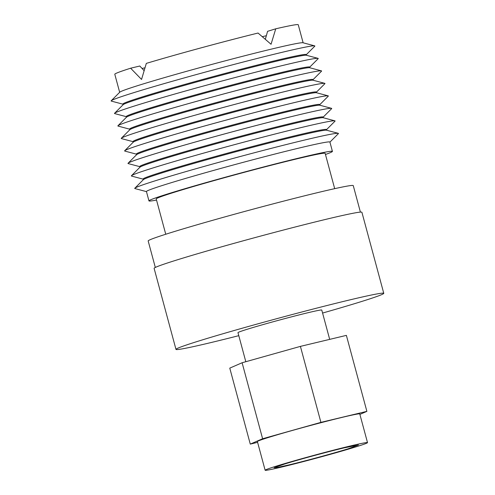 <?xml version="1.0" encoding="UTF-8"?>
<svg xmlns="http://www.w3.org/2000/svg" width="495" height="495" viewBox="0 0 495 495"><rect width="100%" height="100%" fill="white"/><g stroke="black" fill="none" stroke-linecap="round" stroke-linejoin="round"><path stroke-width="0.74" d="M288.269 465.071C304.784 461.142 333.308 453.395 347.892 448.878L358.448 445.005L344.334 447.82C327.801 451.737 299.265 459.453 284.699 463.994L274.106 467.732L277.454 467.459L288.269 465.071M350.299 445.983A53.021 1.677 164.9 0 0 295.131 460.573A53.021 1.677 164.9 0 0 265.134 470.25A53.021 1.677 164.9 0 0 282.348 466.89A53.021 1.677 164.9 0 0 337.516 452.306A53.021 1.677 164.9 0 0 367.513 442.629A53.021 1.677 164.9 0 0 350.299 445.983M367.513 442.629L359.766 413.919A53.021 1.677 164.9 0 0 342.552 417.279A53.021 1.677 164.9 0 0 287.385 431.869A53.021 1.677 164.9 0 0 257.388 441.546L265.134 470.25M359.896 414.402L366.882 411.364L320.915 422.371L262.61 438.743L250.278 444.108L257.604 442.351M250.278 444.108L229.773 368.119L242.111 362.755L262.61 438.743M366.882 411.364L346.376 335.375L300.409 346.382L242.111 362.755M320.915 422.371L300.409 346.382M329.682 339.372L321.769 310.049A43.393 1.367 164.9 0 0 307.68 312.797A43.393 1.367 164.9 0 0 262.529 324.739A43.393 1.367 164.9 0 0 237.977 332.659L245.817 361.715M322.579 313.057A107.613 3.397 164.9 0 0 383.774 293.325A107.613 3.397 164.9 0 0 348.833 300.137A107.613 3.397 164.9 0 0 236.864 329.744A107.613 3.397 164.9 0 0 175.979 349.39A107.613 3.397 164.9 0 0 210.919 342.577A107.613 3.397 164.9 0 0 238.788 335.666M383.774 293.325L361.901 212.275A107.613 3.397 164.9 0 0 326.96 219.087A107.613 3.397 164.9 0 0 214.997 248.694A107.613 3.397 164.9 0 0 154.112 268.339L175.979 349.39M155.319 267.449L148.172 240.96A106.215 3.354 -15.1 0 1 208.265 221.568A106.215 3.354 -15.1 0 1 318.774 192.345A106.215 3.354 -15.1 0 1 353.263 185.619L360.41 212.108M165.751 234.246L156.222 198.934A87.491 2.766 -15.1 0 1 205.722 182.964A87.491 2.766 -15.1 0 1 296.752 158.889A87.491 2.766 -15.1 0 1 325.159 153.351L334.688 188.663M156.531 200.06A95.015 3.001 -15.1 0 1 148.958 200.896A95.015 3.001 -15.1 0 1 202.715 183.546A95.015 3.001 -15.1 0 1 301.579 157.41A95.015 3.001 -15.1 0 1 332.423 151.39A95.015 3.001 -15.1 0 1 325.469 154.477M148.958 200.896L146.44 191.546A95.015 3.001 -15.1 0 1 200.197 174.203A95.015 3.001 -15.1 0 1 299.054 148.061A95.015 3.001 -15.1 0 1 329.905 142.04L332.423 151.39M329.924 142.121L338.357 133.675A105.515 3.335 164.9 0 0 338.264 133.322A105.515 3.335 164.9 0 0 304.202 140.141A105.515 3.335 164.9 0 0 196.973 168.442A105.515 3.335 164.9 0 0 134.826 188.211A105.515 3.335 164.9 0 0 134.925 188.564L146.458 191.627M338.264 133.322L326.57 130.222A95.015 3.001 164.9 0 0 295.899 136.36A95.015 3.001 164.9 0 0 199.337 161.846A95.015 3.001 164.9 0 0 143.377 179.654L134.826 188.211M143.259 179.765L143.067 179.048A95.015 3.001 -15.1 0 1 196.824 161.704A95.015 3.001 -15.1 0 1 295.682 135.562A95.015 3.001 -15.1 0 1 326.533 129.548L326.725 130.265M326.552 129.628L334.985 121.182A105.515 3.335 164.9 0 0 334.892 120.83A105.515 3.335 164.9 0 0 300.83 127.642A105.515 3.335 164.9 0 0 193.607 155.95A105.515 3.335 164.9 0 0 131.46 175.719A105.515 3.335 164.9 0 0 131.552 176.072L143.086 179.128M334.892 120.83L323.198 117.73A95.015 3.001 164.9 0 0 292.526 123.868A95.015 3.001 164.9 0 0 195.971 149.354A95.015 3.001 164.9 0 0 140.005 167.155L131.46 175.719M139.887 167.273L139.695 166.555A95.015 3.001 -15.1 0 1 193.452 149.212A95.015 3.001 -15.1 0 1 292.31 123.069A95.015 3.001 -15.1 0 1 323.161 117.055L323.353 117.767M323.186 117.129L331.613 108.683A105.515 3.335 164.9 0 0 331.52 108.331A105.515 3.335 164.9 0 0 297.458 115.149A105.515 3.335 164.9 0 0 190.235 143.451A105.515 3.335 164.9 0 0 128.087 163.226A105.515 3.335 164.9 0 0 128.18 163.579L139.714 166.636M331.52 108.331L319.826 105.231A95.015 3.001 164.9 0 0 289.154 111.369A95.015 3.001 164.9 0 0 192.598 136.855A95.015 3.001 164.9 0 0 136.632 154.663L128.087 163.226M136.515 154.78L136.323 154.063A95.015 3.001 -15.1 0 1 190.08 136.713A95.015 3.001 -15.1 0 1 288.938 110.577A95.015 3.001 -15.1 0 1 319.789 104.556L319.98 105.274M319.813 104.637L328.241 96.191A105.515 3.335 164.9 0 0 328.148 95.838A105.515 3.335 164.9 0 0 294.086 102.657A105.515 3.335 164.9 0 0 186.863 130.958A105.515 3.335 164.9 0 0 124.715 150.727A105.515 3.335 164.9 0 0 124.808 151.08L136.348 154.137M328.148 95.838L316.454 92.738A95.015 3.001 164.9 0 0 285.782 98.876A95.015 3.001 164.9 0 0 189.226 124.363A95.015 3.001 164.9 0 0 133.26 142.164L124.715 150.727M133.143 142.282L132.951 141.564A95.015 3.001 -15.1 0 1 186.708 124.22A95.015 3.001 -15.1 0 1 285.565 98.078A95.015 3.001 -15.1 0 1 316.416 92.064L316.614 92.782M316.441 92.144L324.868 83.692A105.515 3.335 164.9 0 0 324.776 83.346A105.515 3.335 164.9 0 0 290.72 90.158A105.515 3.335 164.9 0 0 183.49 118.46A105.515 3.335 164.9 0 0 121.343 138.235A105.515 3.335 164.9 0 0 121.436 138.588L132.976 141.644M324.776 83.346L313.081 80.24A95.015 3.001 164.9 0 0 282.41 86.377A95.015 3.001 164.9 0 0 185.854 111.87A95.015 3.001 164.9 0 0 129.888 129.671L121.343 138.235M129.777 129.789L129.579 129.071A95.015 3.001 -15.1 0 1 183.336 111.728A95.015 3.001 -15.1 0 1 282.193 85.585A95.015 3.001 -15.1 0 1 313.044 79.565L313.242 80.283M313.069 79.645L321.502 71.2A105.515 3.335 164.9 0 0 321.404 70.847A105.515 3.335 164.9 0 0 287.347 77.665A105.515 3.335 164.9 0 0 180.118 105.967A105.515 3.335 164.9 0 0 117.971 125.736A105.515 3.335 164.9 0 0 118.064 126.089L129.603 129.152M321.404 70.847L309.709 67.747A95.015 3.001 164.9 0 0 279.038 73.885A95.015 3.001 164.9 0 0 182.482 99.371A95.015 3.001 164.9 0 0 126.516 117.173L117.971 125.736M126.404 117.29L126.206 116.573A95.015 3.001 -15.1 0 1 179.97 99.229A95.015 3.001 -15.1 0 1 278.827 73.087A95.015 3.001 -15.1 0 1 309.678 67.073L309.87 67.79M309.697 67.153L318.13 58.707A105.515 3.335 164.9 0 0 318.031 58.354A105.515 3.335 164.9 0 0 283.975 65.167A105.515 3.335 164.9 0 0 176.746 93.475A105.515 3.335 164.9 0 0 114.599 113.244A105.515 3.335 164.9 0 0 114.698 113.596L126.231 116.653M318.031 58.354L306.337 55.254A95.015 3.001 164.9 0 0 275.666 61.392A95.015 3.001 164.9 0 0 179.11 86.879A95.015 3.001 164.9 0 0 123.15 104.68L114.599 113.244M123.032 104.798L122.84 104.08A95.015 3.001 -15.1 0 1 176.597 86.736A95.015 3.001 -15.1 0 1 275.455 60.594A95.015 3.001 -15.1 0 1 306.306 54.574L306.498 55.291M306.325 54.654L314.758 46.208A105.515 3.335 164.9 0 0 314.659 45.856A105.515 3.335 164.9 0 0 280.603 52.674A105.515 3.335 164.9 0 0 173.374 80.976A105.515 3.335 164.9 0 0 111.227 100.745A105.515 3.335 164.9 0 0 111.325 101.098L122.859 104.16M314.659 45.856L302.965 42.756A95.015 3.001 164.9 0 0 272.3 48.894A95.015 3.001 164.9 0 0 175.737 74.38A95.015 3.001 164.9 0 0 119.778 92.188L111.227 100.745M265.363 39.216L267.591 31.315L275.746 28.803L271.05 44.278L258.05 33.041A95.015 3.001 -15.1 0 0 146.322 63.385L141.545 79.441L130.624 68.211L139.813 66.014L144.039 70.612M275.746 28.803A95.015 3.001 -15.1 0 1 298.256 24.75L303.126 42.799M119.66 92.299L114.791 74.25A95.015 3.001 -15.1 0 1 130.624 68.211M262.387 36.661L266.39 35.702M144.899 67.815A82.417 2.605 -15.1 0 1 142.034 68.465"/></g></svg>

